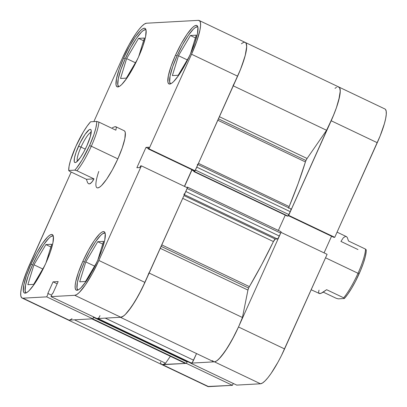 <?xml version="1.0" encoding="UTF-8"?>
<svg xmlns="http://www.w3.org/2000/svg" width="407" height="407" viewBox="0 0 407 407"><rect width="100%" height="100%" fill="white"/><g stroke="black" fill="none" stroke-linecap="round" stroke-linejoin="round"><path stroke-width="0.61" d="M327.101 254.329L281.018 232.377L238.502 326.979L284.585 348.931L327.101 254.329L281.018 232.377L238.502 326.979L231.934 340.171L225.051 351.424L218.9 359.03L216.397 361.075L214.418 361.828L190.634 363.146L236.711 385.098L260.495 383.781L262.479 383.028L264.977 380.983L267.903 377.721L271.133 373.377L278.017 362.118L281.405 355.647L327.101 254.329M207.763 386.482L232.433 385.332L186.355 363.38L162.571 364.697L208.649 386.65L232.433 385.332L233.277 383.46L232.433 385.332L186.355 363.38L161.686 364.53M337.866 86.879L338.909 87.057L339.657 87.841L340.242 91.158L338.782 100L336.36 107.86L332.962 116.667L326.577 130.281A37.902 7.641 -64.5 0 0 338.843 87.022A37.902 7.641 115.5 0 0 337.988 86.869L339.377 87.439L340.12 89.301L340.186 92.394L339.575 96.596L336.436 107.646L334.03 114.067L288.614 215.369L334.747 237.317L380.113 136.014L384.386 123.697L385.653 118.549L386.263 114.347L386.197 111.253L385.46 109.386M324.064 252.884L331.547 236.233L324.064 252.884M333.918 237.362L334.747 237.317L377.264 142.715L331.181 120.762L288.665 215.364L334.747 237.317L333.918 237.362L288.41 215.685L333.918 237.362M236.711 385.098L260.495 383.781L214.418 361.828L190.634 363.146L236.711 385.098M284.585 348.931L238.502 326.979A37.902 7.641 115.5 0 1 214.418 361.828L260.495 383.781A37.902 7.641 -64.5 0 0 284.585 348.931M72.003 318.661A37.902 7.641 115.5 0 1 68.157 319.978L207.799 386.497A37.902 7.641 -64.5 0 0 208.649 386.65L162.571 364.697A37.902 7.641 115.5 0 1 161.716 364.545A37.902 7.641 -64.5 0 0 165.557 363.227L74.456 319.831L165.557 363.227L163.009 364.636L162.027 364.652M377.264 142.715A37.902 7.641 -64.5 0 0 384.92 108.974L338.843 87.022A37.902 7.641 115.5 0 1 331.181 120.762L377.264 142.715M84.422 262.001A31.583 6.37 115.5 0 1 105.103 233.048L102.844 233.593L100.758 235.297L95.63 241.631L89.896 251.012L84.422 262.001A31.583 6.37 115.5 0 0 77.941 290.064L76.974 288.217L77.427 282.137L80.042 272.934L84.422 262.001M32.575 264.876A31.583 6.37 115.5 0 1 53.256 235.918L50.992 236.462L48.911 238.166L43.783 244.505L38.049 253.882L32.575 264.876A31.583 6.37 115.5 0 0 26.094 292.938L25.127 291.086L25.58 285.007L28.195 275.804L32.575 264.876M125.254 58.654A31.583 6.37 115.5 0 1 145.935 29.701L143.671 30.24L141.59 31.944L136.462 38.283L130.728 47.665L125.254 58.654A31.583 6.37 115.5 0 0 118.773 86.716L117.806 84.87L118.259 78.79L120.874 69.587L125.254 58.654M177.101 55.784A31.583 6.37 115.5 0 1 197.782 26.831L195.518 27.371L193.437 29.075L188.309 35.414L182.575 44.79L177.101 55.784A31.583 6.37 115.5 0 0 170.619 83.847L169.653 82L170.106 75.921L172.721 66.712L177.101 55.784M30.998 264.219L32.54 264.952L30.998 264.219L26.511 275.422L23.83 284.859L23.362 291.086L23.998 292.684L25.183 293.167L26.877 292.521L29.014 290.776L34.269 284.279L40.151 274.664L45.757 263.4A32.372 6.527 115.5 0 1 24.456 293.035A32.372 6.527 115.5 0 1 30.998 264.219A32.372 6.527 115.5 0 1 52.3 234.585A32.372 6.527 115.5 0 1 45.757 263.4L50.244 252.198L52.925 242.76L53.393 236.528L52.757 234.936L51.572 234.452L49.878 235.093L47.741 236.843L42.491 243.34L36.61 252.951L30.998 264.219M82.845 261.35L84.386 262.083L82.845 261.35L78.358 272.553L75.677 281.985L75.153 285.577L75.214 288.217L75.844 289.815L77.03 290.298L78.724 289.652L80.861 287.907L86.116 281.41L91.997 271.795L97.609 260.531A32.372 6.527 115.5 0 1 76.302 290.166A32.372 6.527 115.5 0 1 82.845 261.35A32.372 6.527 115.5 0 1 104.146 231.715A32.372 6.527 115.5 0 1 97.609 260.531L102.096 249.328L104.772 239.891L105.24 233.659L104.604 232.066L103.419 231.583L101.725 232.224L99.588 233.974L94.338 240.471L88.456 250.081L82.845 261.35M175.524 55.128L177.065 55.861L175.524 55.128L171.037 66.331L168.356 75.768L167.888 82L168.523 83.593L169.709 84.076L171.403 83.435L173.54 81.685L178.795 75.188L184.676 65.578L190.283 54.309A32.372 6.527 115.5 0 1 168.981 83.944A32.372 6.527 115.5 0 1 175.524 55.128A32.372 6.527 115.5 0 1 196.825 25.493A32.372 6.527 115.5 0 1 190.283 54.309L194.77 43.106L197.451 33.674L197.919 27.442L197.283 25.845L196.098 25.361L194.404 26.007L192.267 27.752L187.017 34.249L181.135 43.864L175.524 55.128M123.677 57.998L125.219 58.735L123.677 57.998L119.19 69.2L116.509 78.637L116.041 84.87L116.677 86.462L117.862 86.945L119.556 86.304L121.693 84.554L126.948 78.063L132.824 68.447L138.436 57.184A32.372 6.527 115.5 0 1 117.135 86.818A32.372 6.527 115.5 0 1 123.677 57.998A32.372 6.527 115.5 0 1 144.978 28.363A32.372 6.527 115.5 0 1 138.436 57.184L142.923 45.976L145.604 36.544L146.072 30.311L145.436 28.719L144.251 28.231L142.557 28.877L140.42 30.622L135.165 37.118L129.289 46.734L123.677 57.998M97.029 187.764L97.766 187.907L99.42 187.276L101.506 185.572L106.629 179.238L112.368 169.856L117.842 158.867A31.583 6.37 115.5 0 1 97.059 187.78A31.583 6.37 115.5 0 1 98.769 171.449M29.736 264.285L71.189 172.044L26.887 270.986L22.614 283.303L21.347 288.451L20.737 292.653L20.803 295.747L21.54 297.614L69.012 320.131L92.796 318.813L93.641 316.941L92.796 318.813L46.719 296.861L22.929 298.178A37.902 7.641 115.5 0 1 22.08 298.026A37.902 7.641 115.5 0 1 29.736 264.285M241.443 43.773A37.902 7.641 115.5 0 1 245.284 42.455A37.902 7.641 -64.5 0 1 237.627 76.19L191.544 54.243A37.902 7.641 115.5 0 0 199.201 20.503A37.902 7.641 115.5 0 0 198.351 20.35L146.505 23.219A37.902 7.641 115.5 0 0 122.415 58.069L93.859 121.601L122.415 58.069L128.983 44.882L135.867 33.623L139.097 29.279L142.023 26.017L144.521 23.972L146.505 23.219L198.351 20.35L199.74 20.915L200.483 22.782L200.549 25.875L199.939 30.077L196.8 41.127L191.544 54.243L237.627 76.19L195.111 170.798L149.028 148.845L191.544 54.243L149.028 148.845L148.199 148.891L148.947 147.227L145.996 147.39L136.854 167.73L139.81 167.567L140.552 165.903L141.382 165.858L98.865 260.46L92.297 273.652L85.414 284.905L79.263 292.511L76.76 294.556L74.781 295.309L50.992 296.627L97.075 318.579L120.859 317.262L74.781 295.309L50.992 296.627L52.472 293.33L52.89 293.31L58.17 281.568L53.058 281.848L47.777 293.589L48.199 293.569L46.719 296.861L22.929 298.178L69.012 320.131L92.796 318.813L46.719 296.861L48.199 293.569L47.777 293.589L53.058 281.848L57.163 283.806L53.058 281.848L58.17 281.568L52.89 293.31L52.472 293.33L50.992 296.627L97.075 318.579L120.859 317.262L122.843 316.509L125.341 314.458L128.261 311.202L134.91 301.587L141.768 289.128L187.464 187.81L144.948 282.412L98.865 260.46L141.382 165.858L187.464 187.81L141.382 165.858L140.552 165.903L139.81 167.567L136.854 167.73L145.996 147.39L148.947 147.227L148.199 148.891L194.281 170.843L195.111 170.798L240.471 69.495L244.749 57.178L246.016 52.03L246.627 47.828L246.561 44.734L245.818 42.867M68.127 319.963L69.012 320.131A37.902 7.641 -64.5 0 1 68.157 319.978L22.08 298.026M184.427 186.36L191.911 169.714L184.427 186.36M115.807 126.745L124.221 130.754A31.583 6.37 115.5 0 1 117.842 158.867L122.222 147.934L124.837 138.731L125.29 132.651L124.669 131.095M74.781 295.309L120.859 317.262A37.902 7.641 -64.5 0 0 144.948 282.412L98.865 260.46A37.902 7.641 115.5 0 1 74.781 295.309M51.633 295.207L48.199 293.569L51.633 295.207M148.367 148.524L145.996 147.39L148.367 148.524M195.111 170.798L194.281 170.843L148.199 148.891L149.028 148.845L195.111 170.798M178.48 55.708L172.38 75.595L178.2 75.275L189.311 56.436L178.2 75.275L172.38 75.595L178.48 55.708L187.271 59.895L178.48 55.708L190.4 35.495L195.391 37.876L190.4 35.495L178.48 55.708M190.496 53.841L196.22 35.175L190.4 35.495L196.22 35.175L190.496 53.841M120.533 78.465L126.353 78.144L137.464 59.305L126.353 78.144L120.533 78.465L126.633 58.577L135.424 62.764L126.633 58.577L120.533 78.465M138.65 56.71L144.373 38.044L138.553 38.37L143.544 40.746L138.553 38.37L126.633 58.577L138.553 38.37L144.373 38.044L138.65 56.71M27.854 284.686L33.674 284.361L44.785 265.522L33.674 284.361L27.854 284.686L33.954 264.794L42.745 268.986L33.954 264.794L27.854 284.686M45.971 262.927L51.694 244.266L45.874 244.587L50.865 246.963L45.874 244.587L33.954 264.794L45.874 244.587L51.694 244.266L45.971 262.927M85.801 261.925L79.701 281.812L85.521 281.491L96.632 262.652L85.521 281.491L79.701 281.812L85.801 261.925L94.592 266.112L85.801 261.925L97.721 241.717L102.712 244.093L97.721 241.717L85.801 261.925M97.817 260.058L103.541 241.392L97.721 241.717L103.541 241.392L97.817 260.058M311.172 289.774L319.795 293.671L322.542 292.602L326.633 289.698L343.671 297.812L344.327 298.519A30.006 6.049 -64.5 0 0 359.055 273.967L358.018 273.28A31.583 6.37 115.5 0 1 343.671 297.812A31.583 6.37 -64.5 0 0 358.018 273.28A31.583 6.37 -64.5 0 0 365.552 249.125L348.514 241.005L347.303 237.51L346.291 236.538L345.538 236.391L343.355 237.729L340.929 241.427L357.967 249.542M325.539 257.804L358.018 273.28L325.539 257.804M91.219 132.285A16.107 3.246 -64.5 0 0 80.998 147.095L78.536 146.194A18.32 3.694 115.5 0 1 91.107 130.103A18.32 3.694 115.5 0 1 86.889 145.731L90.334 136.538L91.209 130.525L90.853 129.624L90.181 129.35L89.219 129.711L85.038 134.376L80.072 142.949L75.997 152.533L74.481 157.87L74.216 161.396L74.578 162.296L75.249 162.571L76.206 162.21L80.388 157.545L83.715 152.106L86.889 145.731A18.32 3.694 115.5 0 1 75.692 162.469A18.32 3.694 115.5 0 1 78.536 146.194L80.998 147.095A16.107 3.246 115.5 0 1 91.219 132.285M85.272 149.135L80.998 147.095L85.272 149.135M98.845 122.069L96.708 121.444A30.006 6.049 115.5 0 1 89.555 145.584L91.31 146.225A31.583 6.37 -64.5 0 0 98.845 122.069A31.583 6.37 115.5 0 1 91.31 146.225A31.583 6.37 115.5 0 1 76.964 170.762L93.997 178.877L91.57 182.575L89.392 183.913L88.634 183.766L87.627 182.794L86.411 179.299L69.373 171.179L68.717 170.477A30.006 6.049 115.5 0 1 75.875 146.337A30.006 6.049 115.5 0 1 90.598 121.785L96.708 121.444L96.668 123.311L95.787 128.297L93.91 134.631L89.555 145.584L82.097 159.951L76.501 168.183L74.827 170.136L68.717 170.477L69.068 166.31L70.462 160.597L75.875 146.337L83.328 131.97L87.134 126.119L90.598 121.785L96.708 121.444L98.845 122.069L115.878 130.184L98.845 122.069M117.842 158.867L91.31 146.225L117.842 158.867M116.331 127.483L115.878 130.184L116.331 127.483L115.934 126.816L115.135 126.633L115.802 126.74L116.331 127.483M112.388 127.701L115.135 126.633L112.388 127.701M76.964 170.762A31.583 6.37 -64.5 0 0 91.31 146.225L89.555 145.584A30.006 6.049 115.5 0 1 74.827 170.136L76.964 170.762L93.997 178.877L86.411 179.299L69.373 171.179L68.717 170.477L74.827 170.136L76.964 170.762M77.452 161.182A16.107 3.246 115.5 0 1 80.998 147.095A16.107 3.246 -64.5 0 0 77.452 161.182M87.627 182.794L86.411 179.299L93.997 178.877L92.765 181.008L90.44 183.552L89.392 183.913L88.446 183.659M319.047 290.12L318.615 291.692L318.991 293.488L320.986 293.376L326.633 289.698L343.671 297.812L344.327 298.519L338.217 298.86L336.085 298.234L323.295 292.14L336.085 298.234L338.217 298.86L344.327 298.519L347.797 294.185L351.597 288.334L355.448 281.42L360.678 270.212L363.41 263.014L365.288 256.68L366.168 251.694L366.208 249.827L365.552 249.125A31.583 6.37 115.5 0 1 358.018 273.28L359.055 273.967A30.006 6.049 -64.5 0 0 366.208 249.827L365.552 249.125L348.514 241.005L347.303 237.51L346.479 236.645L337.072 232.148M305.962 160.516L218.462 118.834L305.962 160.516L305.418 161.945L217.837 120.223L305.418 161.945L298.163 183.481L289.158 206.568A137.388 27.701 -64.5 0 0 305.418 161.945A3.159 0.636 -64.5 0 1 305.962 160.516A3.159 0.636 -64.5 0 1 307.087 158.481L305.962 160.516M219.414 116.712L307.087 158.481L219.414 116.712M148.881 272.929A37.902 7.641 115.5 0 1 120.004 317.104L213.563 361.675A37.902 7.641 -64.5 0 0 242.435 317.501L247.944 290.074L160.272 248.311L247.944 290.074A3.159 0.636 -64.5 0 1 248.641 288.059L249.384 286.62A137.388 27.701 -64.5 0 0 273.428 241.565L261.615 264.809L249.384 286.62L161.803 244.902L249.384 286.62A3.159 0.636 -64.5 0 0 248.641 288.059L161.141 246.377L248.641 288.059L247.944 290.074L242.435 317.501L238.716 326.511L234.366 335.587L227.355 347.939L220.736 357.066L217.068 360.617L215.557 361.528L214.301 361.833L213.319 361.528L212.632 360.622M289.158 206.568L198.453 163.36L289.158 206.568L288.609 208.318M273.428 241.565L182.723 198.357L273.428 241.565L275.249 239.067L183.969 195.584L275.249 239.067A3.159 0.636 -64.5 0 0 273.428 241.565M245.35 42.491L246.103 43.274L246.683 46.591L245.228 55.428L241.214 67.618L237.413 76.664M197.197 166.036L194.877 171.082L193.788 171.556L194.134 170.772L193.788 171.556L287.342 216.122L193.788 171.556L194.434 171.52L287.993 216.086L287.342 216.122L287.993 216.086L194.434 171.52A1.577 0.321 115.5 0 0 195.06 170.798M192.547 170.014L191.931 170.05L184.569 186.431L191.931 170.05L194.017 171.042L191.931 170.05L192.547 170.014M187.418 187.79A1.577 0.321 115.5 0 0 187.454 187.134A1.577 0.321 115.5 0 0 187.418 187.128L186.655 187.423L187.418 187.128L187.485 187.53L185.266 192.572M145.157 281.944L138.497 295.38L131.492 306.858L125.249 314.555L123.509 316.051L120.742 317.262M98.372 318.294L97.171 318.467M92.888 318.615A1.577 0.321 115.5 0 0 93.615 317.374L187.174 361.94L187.373 361.502L187.174 361.94L93.615 317.374L93.783 317.007L92.801 318.706M185.307 363.375A3.159 0.636 -64.5 0 0 185.363 363.42A3.159 0.636 -64.5 0 0 185.434 363.431L186.172 363.39L92.613 318.823L186.172 363.39A1.577 0.321 -64.5 0 0 187.174 361.94L186.355 363.273L185.434 363.431L91.697 318.661M69.449 320.065L68.468 320.085M334.997 88.339L336.558 87.312M326.577 130.281L307.087 158.481L326.577 130.281L233.292 85.841L326.577 130.281M290.883 208.872L290.751 210.607L287.993 216.086A1.577 0.321 -64.5 0 0 288.995 214.631L290.313 211.696L196.759 167.129L195.436 170.065L288.995 214.631L195.436 170.065M285.261 215.13L278.378 230.448L285.261 215.13M187.134 188.538L280.693 233.109A1.577 0.321 -64.5 0 0 281.013 231.7A1.577 0.321 -64.5 0 0 280.978 231.695L280.693 233.109L278.251 238.08L277.365 238.945L275.249 239.067L277.365 238.945A3.159 0.636 -64.5 0 0 279.375 236.045L185.816 191.473L187.134 188.538L280.693 233.109L279.375 236.045L185.816 191.473A3.159 0.636 115.5 0 1 183.806 194.378M100.005 315.623A3.159 0.636 115.5 0 1 97.995 318.528L191.555 363.095L97.995 318.528L97.258 318.569L190.817 363.136L191.555 363.095A3.159 0.636 -64.5 0 0 193.559 360.19L105.255 318.126L193.559 360.19L196.54 353.566L192.44 362.225L191.555 363.095L190.725 363.034M185.363 363.42L91.804 318.854A3.159 0.636 115.5 0 0 91.875 318.864L185.256 363.232M170.365 356.278L165.557 363.227L170.365 356.278M161.258 364.214L160.399 361.986M199.201 20.503L245.284 42.455A37.902 7.641 115.5 0 1 233.018 85.709M242.435 317.501L149.15 273.061L242.435 317.501M184.386 194.653L277.365 238.945L184.386 194.653M197.395 164.316A3.159 0.636 115.5 0 1 196.759 167.129L290.313 211.696A3.159 0.636 -64.5 0 0 290.954 208.888L197.909 164.565M280.978 231.695L187.479 187.159M97.258 318.569A1.577 0.321 115.5 0 1 97.222 318.559L190.781 363.13A1.577 0.321 -64.5 0 0 190.817 363.136L97.258 318.569M245.284 42.455L338.843 87.022M187.454 187.134L281.013 231.7"/></g></svg>
